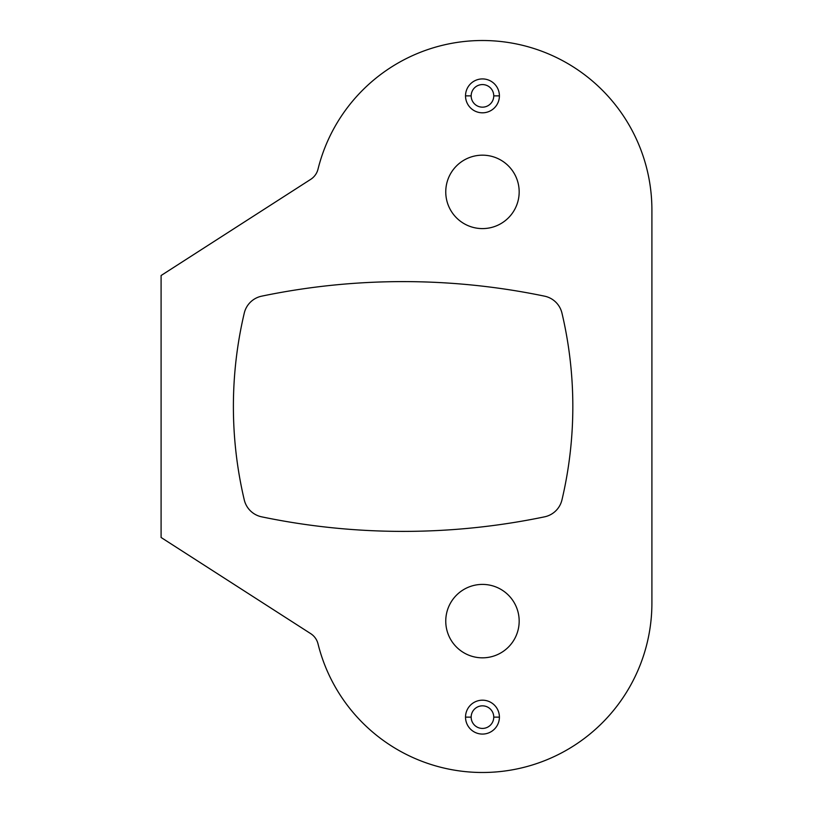 <?xml version="1.0" encoding="UTF-8"?>
<svg xmlns="http://www.w3.org/2000/svg" width="813" height="813" viewBox="0 0 813 813"><rect width="100%" height="100%" fill="white"/><g stroke="black" fill="none" stroke-linecap="round" stroke-linejoin="round"><path stroke-width="1.22" d="M310.718 179.348L161.096 275.516L161.096 537.484L310.718 633.652A16.941 16.941 0 0 1 318.005 643.825A169.439 169.439 0 0 0 651.904 603.043L651.904 209.957A169.439 169.439 0 0 0 318.005 169.175A16.941 16.941 0 0 1 310.718 179.348A16.941 16.941 0 0 0 318.005 169.175A169.439 169.439 0 0 1 651.904 209.957L651.904 603.043A169.439 169.439 0 0 1 318.005 643.825A16.941 16.941 0 0 0 310.718 633.652L161.096 537.484L161.096 275.516L310.718 179.348M482.465 584.405A36.707 36.707 0 0 1 519.172 621.122A36.707 36.707 0 0 1 482.465 657.829A36.707 36.707 0 0 1 445.758 621.122A36.707 36.707 0 0 1 482.465 584.405A36.707 36.707 0 0 0 445.758 621.122A36.707 36.707 0 0 0 482.465 657.829A36.707 36.707 0 0 0 519.172 621.122A36.707 36.707 0 0 0 482.465 584.405M261.654 296.166A694.688 694.688 0 0 1 544.568 296.166A22.591 22.591 0 0 1 561.956 313.096A406.642 406.642 0 0 1 561.956 499.904A22.591 22.591 0 0 1 544.568 516.834A694.688 694.688 0 0 1 261.654 516.834A22.591 22.591 0 0 1 244.266 499.904A406.642 406.642 0 0 1 244.266 313.096A22.591 22.591 0 0 1 261.654 296.166A22.591 22.591 0 0 0 244.266 313.096A406.642 406.642 0 0 0 244.266 499.904A22.591 22.591 0 0 0 261.654 516.834A694.688 694.688 0 0 0 544.568 516.834A22.591 22.591 0 0 0 561.956 499.904A406.642 406.642 0 0 0 561.956 313.096A22.591 22.591 0 0 0 544.568 296.166A694.688 694.688 0 0 0 261.654 296.166M482.465 155.171A36.707 36.707 0 0 1 519.172 191.878A36.707 36.707 0 0 1 482.465 228.595A36.707 36.707 0 0 1 445.758 191.878A36.707 36.707 0 0 1 482.465 155.171A36.707 36.707 0 0 0 445.758 191.878A36.707 36.707 0 0 0 482.465 228.595A36.707 36.707 0 0 0 519.172 191.878A36.707 36.707 0 0 0 482.465 155.171M499.406 95.863A16.941 16.941 0 0 0 482.465 78.922A16.941 16.941 0 0 0 465.524 95.863A16.941 16.941 0 0 1 482.465 78.922A16.941 16.941 0 0 1 499.406 95.863L493.755 95.863A11.301 11.301 0 0 0 482.465 84.572A11.301 11.301 0 0 0 471.164 95.863L465.524 95.863L471.164 95.863A11.301 11.301 0 0 0 482.465 107.164A11.301 11.301 0 0 0 493.755 95.863A11.301 11.301 0 0 0 482.465 84.572A11.301 11.301 0 0 0 471.164 95.863A11.301 11.301 0 0 0 482.465 107.164A11.301 11.301 0 0 0 493.755 95.863L499.406 95.863A16.941 16.941 0 0 1 482.465 112.814A16.941 16.941 0 0 1 465.524 95.863A16.941 16.941 0 0 0 482.465 112.814A16.941 16.941 0 0 0 499.406 95.863M493.755 717.137A11.301 11.301 0 0 0 482.465 705.836A11.301 11.301 0 0 0 471.164 717.137A11.301 11.301 0 0 0 482.465 728.428A11.301 11.301 0 0 0 493.755 717.137A11.301 11.301 0 0 0 482.465 705.836A11.301 11.301 0 0 0 471.164 717.137L465.524 717.137A16.941 16.941 0 0 1 482.465 700.186A16.941 16.941 0 0 1 499.406 717.137L493.755 717.137L499.406 717.137A16.941 16.941 0 0 1 482.465 734.078A16.941 16.941 0 0 1 465.524 717.137L471.164 717.137A11.301 11.301 0 0 0 482.465 728.428A11.301 11.301 0 0 0 493.755 717.137M465.524 717.137A16.941 16.941 0 0 0 482.465 734.078A16.941 16.941 0 0 0 499.406 717.137A16.941 16.941 0 0 0 482.465 700.186A16.941 16.941 0 0 0 465.524 717.137"/></g></svg>
